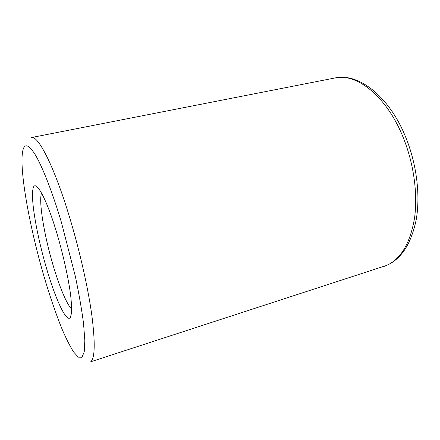 <?xml version="1.0" encoding="UTF-8"?>
<svg xmlns="http://www.w3.org/2000/svg" width="440" height="440" viewBox="0 0 440 440"><rect width="100%" height="100%" fill="white"/><g stroke="black" fill="none" stroke-linecap="round" stroke-linejoin="round"><path stroke-width="0.66" d="M57.173 234.278C45.953 196.13 34.425 176.952 32.857 189.684C30.828 201.042 37.208 236.544 46.261 267.476C55.253 298.584 66.374 323.059 70.34 317.499L71.484 313.324C71.764 308.864 71.478 302.77 70.62 295.036C68.437 278.421 63.382 255.464 57.173 234.278M41.19 194.266C39.001 204.259 44.578 236.44 52.85 264.457C59.158 286.121 66.82 304.667 71.682 308.924M69.718 217.718C54.362 166.601 38.077 135.025 31.394 137.561L334.939 77.979C356.285 72.875 386.166 95.733 402.798 136.505C413.699 162.828 418.006 193.842 414.497 218.295C410.157 243.287 400.889 258.99 386.689 265.403L90.679 361.807C94.963 358.369 95.348 342.832 91.823 315.194C88.055 287.898 79.673 250.685 69.718 217.718M22.314 153.725C20.015 174.576 30.091 228.514 43.687 275.314C49.665 295.708 55.803 313.682 62.095 329.225C66.187 338.707 70.026 346.297 73.612 352L78.347 357.175L82 357.269L84.249 351.764L84.826 340.434L83.54 323.483C81.741 309.595 78.996 293.838 75.317 276.204L61.265 221.826C52.014 190.944 42.136 166.034 34.975 154.27C27.753 143.181 23.535 143 22.314 153.725M383.939 266.447C400.131 260.772 410.877 245.24 416.174 219.852C420.585 195.08 416.57 163.268 405.345 136.312C388.806 95.909 358.232 72.617 334.939 77.979"/></g></svg>
